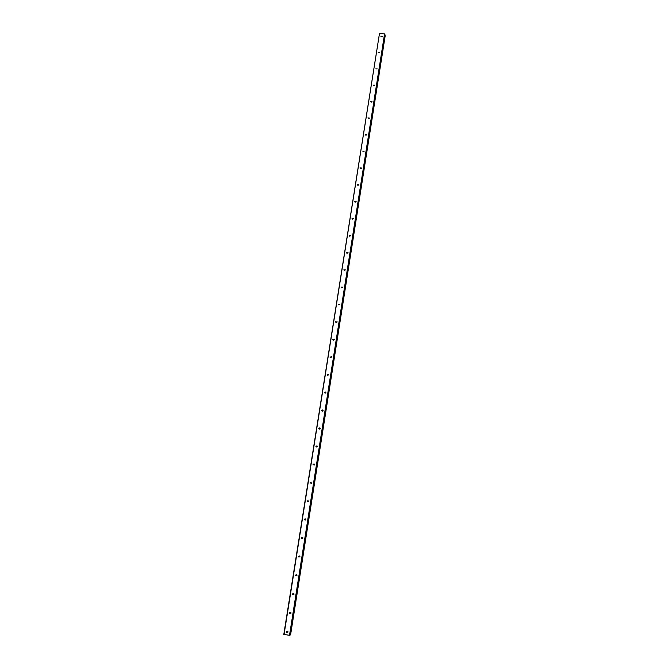 <?xml version="1.0" encoding="UTF-8"?>
<svg xmlns="http://www.w3.org/2000/svg" width="669" height="669" viewBox="0 0 669 669"><rect width="100%" height="100%" fill="white"/><g stroke="black" fill="none" stroke-linecap="round" stroke-linejoin="round"><path stroke-width="1" d="M382.308 36.427L380.895 36.427L382.308 36.427M379.749 52.6L378.328 52.608L379.749 52.6M377.174 68.857L375.752 68.857L377.174 68.857M374.59 85.18L373.168 85.189L374.59 85.18M371.997 101.588L370.567 101.596L371.997 101.588M369.38 118.07L367.958 117.92L369.38 118.07M366.763 134.628L365.333 134.636L366.763 134.628M364.128 151.261L362.698 151.11L364.128 151.261M361.477 167.978L360.047 167.819L361.477 167.978M358.827 184.769L357.388 184.611L358.827 184.769M356.151 201.645L354.712 201.478L356.151 201.645M353.466 218.596L352.028 218.429L353.466 218.596M350.773 235.63L349.327 235.455L350.773 235.63M348.064 252.715L347.01 253.308M348.056 252.748L346.617 252.564L348.056 252.748M345.346 269.85L344.292 270.51M345.338 269.942L343.891 269.758L345.338 269.942M342.612 287.06L341.566 287.795M342.603 287.218L341.148 287.034L342.603 287.218M338.832 304.922L338.397 304.387L339.852 304.353L338.832 304.922M339.852 304.353L338.397 304.621M337.067 321.714L336.097 322.617M337.092 322.032L335.637 321.831L337.092 322.032M334.266 339.166L333.354 340.161M334.316 339.559L332.853 339.35L334.316 339.559M331.439 356.702L330.611 357.79M331.523 357.171L330.068 356.962L331.523 357.171M328.596 374.322L327.869 375.501M328.722 374.874L327.258 374.657L328.722 374.874M325.719 392.034L324.925 392.67L325.117 393.297M325.903 392.661L324.44 392.435L325.903 392.661M322.818 409.838L322.107 410.473L322.366 411.176M323.077 410.532L321.605 410.306L323.077 410.532M319.899 427.734L319.272 428.369L319.606 429.13M320.234 428.495L318.762 428.26L320.234 428.495M316.955 445.73L316.42 446.348L316.847 447.151M317.374 446.541L315.902 446.307L317.374 446.541M314.004 463.826L313.552 464.411L314.062 465.256M314.505 464.679L313.025 464.437L314.505 464.679M311.043 482.023L310.709 482.951L311.261 483.444M311.62 482.901L310.14 482.658L311.62 482.901M308.075 500.32L307.832 501.215L308.434 501.708M308.718 501.215L307.23 500.964L308.718 501.215M305.097 518.718L304.93 519.579L305.591 520.047M305.8 519.621L304.32 519.37L305.8 519.621M302.12 537.207L302.028 538.035L302.723 538.486M302.873 538.119L301.443 538.319L301.385 537.859L302.814 537.659L302.873 538.119M299.135 555.788L299.102 556.583L299.821 557.001M299.929 556.708L298.516 556.942L298.441 556.441L299.854 556.215L299.929 556.708M296.15 574.47L296.902 575.616M296.969 575.39L295.573 575.649L295.481 575.123L296.877 574.863L296.969 575.39M293.156 593.236L293.959 594.323M294 594.164L292.621 594.465L292.504 593.888L293.883 593.595L294 594.164M290.154 612.102L290.99 613.122M291.015 613.038L289.652 613.373L289.51 612.754L290.873 612.419L291.015 613.038M287.152 631.059L288.005 632.021M288.013 632.004L286.683 632.381L286.508 631.712L287.837 631.335L288.013 632.004M379.499 33.45L384.566 33.893L384.934 34.395L289.978 635.391L283.807 634.379L379.499 33.45L284.049 634.496M384.934 34.437L289.978 635.383M384.767 35.499L290.329 634.822L385.193 35.791L290.597 634.747M350.765 235.664L349.72 236.19M353.449 218.688L352.429 219.164M356.109 201.787L355.122 202.214M358.76 184.97L357.815 185.346M361.394 168.228L360.491 168.555M364.003 151.57L363.167 151.855M366.595 134.979L365.834 135.222M369.171 118.472L368.494 118.672M371.721 102.039L371.153 102.198M374.239 85.691L373.82 85.799M384.876 34.052L289.819 635.55M384.566 33.893L289.468 635.55M385.068 35.582L290.413 634.831M385.118 35.608L290.471 634.831M385.168 35.658L290.53 634.814M349.536 236.073L349.327 235.647M346.868 253.225L346.609 252.765M344.192 270.452L343.891 269.967M341.524 287.77L341.148 287.252M336.081 322.542L335.637 322.065M333.313 340.019L332.861 339.601M330.536 357.581L330.068 357.229M327.743 375.225L327.266 374.933M324.933 392.954L324.448 392.728M322.115 410.774L321.622 410.615M319.289 428.687L318.779 428.586M316.437 446.683L315.919 446.641M313.585 464.771L313.05 464.796M310.709 482.951L310.173 483.035M307.832 501.215L307.272 501.374M304.93 519.579L304.37 519.796M302.028 538.035L301.443 538.319M299.102 556.583L298.516 556.942M296.175 575.223L295.573 575.649M293.231 593.972L292.621 594.465M290.279 612.804L289.652 613.373M287.319 631.745L286.683 632.381"/></g></svg>
